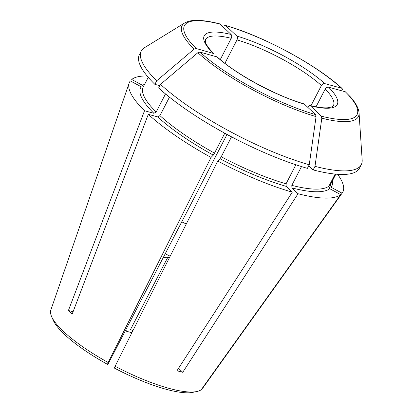 <?xml version="1.0" encoding="UTF-8"?>
<svg xmlns="http://www.w3.org/2000/svg" width="413" height="413" viewBox="0 0 413 413"><rect width="100%" height="100%" fill="white"/><g stroke="black" fill="none" stroke-linecap="round" stroke-linejoin="round"><path stroke-width="0.62" d="M227 134.524L108.382 363.455L107.494 364.364L108.16 362.516L211.033 157.43L213.304 155.118L214.507 153.109A105.568 26.256 -152.7 0 1 159.939 115.619L157.647 116.879L148.298 114.329L72.187 314.076A88.403 21.987 27.3 0 1 68.413 310.493L73.07 311.763M295.878 164.777L286.059 183.8L286.152 186.351L292.29 192.169A119.966 29.834 -152.7 0 1 217.77 161.07L220.036 158.757L221.239 156.749L231.471 136.925A105.568 26.256 27.3 0 1 224.739 133.285L214.507 153.109M220.155 24.109L219.706 23.861C213.237 22.204 207.46 21.135 202.375 20.65C196.712 20.098 192.05 20.335 188.395 21.357L184.719 22.932A99.192 24.666 27.3 0 0 194.095 49.121L196.18 48.512A97.112 24.15 -152.7 0 1 220.155 24.109L231.11 34.496C231.869 35.472 231.915 36.747 231.249 38.321L220.279 59.58M224.352 25.74L225.906 25.678A97.112 24.15 -152.7 0 1 341.53 88.186L342.093 88.496C316.972 65.109 263.06 35.977 225.493 25.436L236.861 36.065C237.62 37.041 237.666 38.316 237 39.891L224.915 63.308M292.29 192.169L176.996 370.735A88.403 21.987 27.3 0 0 182.747 372.304L178.55 368.329M316.069 116.6A423269.957 266799.306 105.3 0 1 309.239 164.777A123.802 30.789 -152.7 0 1 160.487 84.36A423275.347 311284.052 133.5 0 1 197.868 52.699A99.192 24.666 27.3 0 0 316.069 116.6L315.578 114.602L304.128 103.931M309.239 164.777L307.396 168.354A123.802 30.789 -152.7 0 1 158.638 87.933L160.487 84.36M147.121 75.982A119.966 29.834 -152.7 0 0 131.721 79.472L142.676 85.393A107.488 26.731 -152.7 0 1 144.705 84.159M130.327 80.896L141.277 86.813A107.488 26.731 -152.7 0 0 153.873 113.301L144.524 110.746A119.966 29.834 -152.7 0 1 129.181 83.018A119.966 29.834 -152.7 0 1 130.327 80.896M335.134 174.085L328.913 186.139L329.744 188.705L340.699 194.621A119.966 29.834 -152.7 0 1 298.041 193.738L182.747 372.304M217.77 161.07L114.225 368.004A82.151 20.428 -152.7 0 0 192.763 392.35L196.707 391.55A85.434 21.244 -152.7 0 0 201.224 389.722L340.699 194.621M342.093 88.496L342.558 89.647M341.53 88.186L324.845 83.632C323.467 83.452 322.321 84.082 321.407 85.522L310.963 105.754M328.619 87.21A74.856 18.616 -152.7 0 1 310.38 105.785L321.329 116.172L321.82 118.17A99.192 24.666 27.3 0 0 359.057 112.914C358.654 108.33 355.841 103.069 350.627 97.132L345.304 91.769L328.619 87.21C327.246 87.029 326.1 87.659 325.181 89.1L316.033 106.828M169.464 97.163L159.939 115.619M197.868 52.699L199.959 52.095L217.3 57.02M310.38 105.785L309.827 105.491L307.613 107.044M196.707 391.55A85.434 21.244 -152.7 0 1 114.897 366.161M337.597 174.291A119.966 29.834 -152.7 0 1 342.248 192.99A119.966 29.834 -152.7 0 1 342.093 193.201L238.611 337.958L342.248 192.99M202.169 388.396L202.623 388.303L238.611 337.958M165.51 93.937L156.166 112.042L153.873 113.301M301.505 166.594L291.81 185.37L291.903 187.92L298.041 193.738M335.769 174.147L330.312 184.719L331.143 187.28L342.093 193.201M107.494 364.364A82.151 20.428 -152.7 0 1 53.277 320.354L51.646 316.678A85.434 21.244 -152.7 0 1 50.835 310.06L129.181 83.018M211.033 157.43A119.966 29.834 -152.7 0 1 148.298 114.329M68.413 310.493L144.524 110.746M108.16 362.516A85.434 21.244 -152.7 0 1 51.646 316.678M125.841 330.116L126.739 331.329A72.461 18.022 -152.7 0 0 125.516 330.746M131.685 332.682L126.739 331.329M169.206 257.888A74.376 18.497 27.3 0 0 167.838 257.211L130.513 329.533A74.376 18.497 -152.7 0 1 132.718 330.632M167.838 257.211L163.047 257.624M359.057 112.914L362.165 159.965A123.802 30.789 -152.7 0 1 361.287 164.648L359.439 168.225A123.802 30.789 -152.7 0 1 313.147 169.924L308.743 165.747M213.588 53.504L196.18 48.512M321.82 118.17A423269.957 266799.306 105.3 0 1 314.99 166.346L313.147 169.924M361.287 164.648A123.802 30.789 -152.7 0 1 314.99 166.346M194.095 49.121A423275.347 311284.052 133.5 0 0 156.708 80.778A123.802 30.789 -152.7 0 1 141.261 51.083A123.802 30.789 -152.7 0 1 144.565 47.655L184.719 22.932M156.708 80.778L154.865 84.355A123.802 30.789 -152.7 0 1 139.413 54.661L141.261 51.083M181.906 221.9A71.981 17.898 -152.7 0 1 186.206 223.991M165.267 253.804A76.777 19.096 -152.7 0 1 170.073 256.153M154.865 84.355L159.79 85.703M345.304 91.769A97.112 24.15 -152.7 0 1 321.329 116.172M325.181 89.1A71.981 17.898 -152.7 0 1 333.425 105.63L331.866 106.89L328.402 107.716C324.112 108.196 317.917 107.447 309.817 105.475M156.166 112.042A105.568 26.256 -152.7 0 1 143.254 86.978L148.241 77.314M304.629 104.215A74.856 18.616 -152.7 0 1 216.644 56.648M328.913 186.139A105.568 26.256 -152.7 0 1 291.81 185.37M335.862 174.152L330.875 183.816A105.568 26.256 -152.7 0 1 330.312 184.719M212.865 53.065A74.856 18.616 -152.7 0 1 231.11 34.496M315.578 114.602A97.112 24.15 -152.7 0 1 199.959 52.095M236.861 36.065A74.856 18.616 -152.7 0 1 324.845 83.632M237 39.891A71.981 17.898 -152.7 0 1 321.407 85.522M213.614 53.499C206.392 46.044 205.545 42.673 205.385 41.615L205.504 39.607A71.981 17.898 -152.7 0 1 231.249 38.321M329.744 188.705A107.488 26.731 -152.7 0 1 291.903 187.92M286.059 183.8A105.568 26.256 -152.7 0 1 221.239 156.749M286.152 186.351A107.488 26.731 -152.7 0 1 220.036 158.757M213.304 155.118A107.488 26.731 -152.7 0 1 157.647 116.879M332.326 180.997A107.488 26.731 -152.7 0 1 331.143 187.28M304.138 103.921C276.214 95.966 235.978 74.195 217.305 56.999"/></g></svg>
